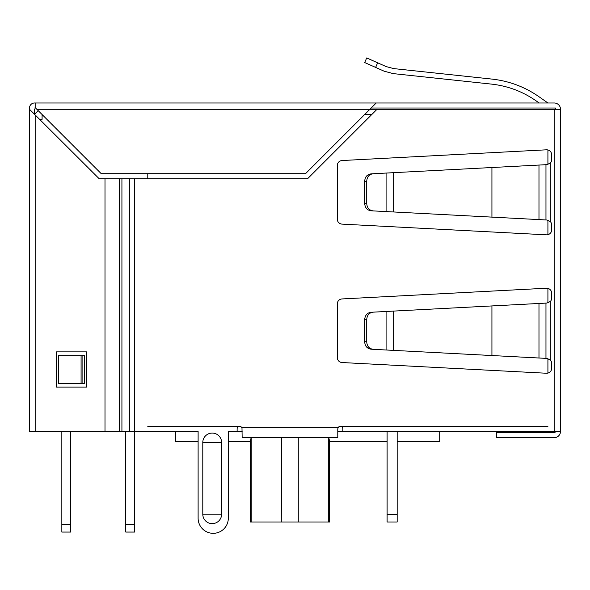 <?xml version="1.0" encoding="UTF-8"?>
<svg xmlns="http://www.w3.org/2000/svg" width="590" height="590" viewBox="0 0 590 590"><rect width="100%" height="100%" fill="white"/><g stroke="black" fill="none" stroke-linecap="round" stroke-linejoin="round"><path stroke-width="0.89" d="M555.47 431.401A1.261 1.261 0 0 1 554.209 432.654L496.33 432.654L496.33 437.692L554.209 437.692A6.291 6.291 0 0 0 560.5 431.401L560.5 109.275A6.291 6.291 0 0 0 554.209 102.984L34.53 102.984A5.03 5.03 0 0 0 29.5 108.014L29.5 431.401L119.593 431.401L119.593 178.733L99.172 178.733L29.5 109.275M34.53 114.091L34.53 109.275M35.791 108.014L34.53 108.014M371.184 108.014L555.47 108.014L555.47 109.275M35.791 108.236L36.831 109.275L35.791 108.236L35.791 102.984L34.53 102.984M538.98 96.723L547.918 102.984L538.98 96.723C524.79 86.855 509.104 80.978 491.927 79.09L393.655 68.595L386.089 66.559L366.722 57.938L377.666 62.813L375.624 67.408L384.046 71.161L393.117 73.603L491.396 84.097C507.71 85.889 522.607 91.472 536.089 100.846L539.142 102.984M372.231 65.896L369.156 64.531M366.737 63.455L365.195 62.769M375.624 67.408L364.679 62.533L365.004 61.795M393.655 68.595L386.089 66.559M491.396 84.097C507.71 85.889 522.607 91.472 536.089 100.846M366.722 57.938L377.666 62.813L366.722 57.938L364.679 62.533M560.5 288.458L560.5 283.421M147.78 431.401L198.115 431.401L198.115 518.219A15.097 15.097 0 0 0 213.211 533.323A15.097 15.097 0 0 0 228.308 518.219L228.308 431.401L237.121 431.401L237.121 428.886A2.515 2.515 0 0 1 241.812 427.625L338.122 427.625L337.782 428.886L338.122 427.625A2.515 2.515 0 0 1 342.812 428.886L342.812 431.401L554.209 431.401L554.209 109.275L377.04 109.275L307.582 178.733L119.593 178.733M560.5 431.401L554.209 431.401M198.115 431.401L134.439 431.401L134.439 178.733M202.79 514.207L202.79 442.485A9.418 9.418 0 0 1 212.201 433.075A9.418 9.418 0 0 1 221.619 442.485L221.619 514.215A9.418 9.418 0 0 1 212.201 523.632A9.418 9.418 0 0 1 202.79 514.207L221.619 514.215M538.98 303.467L538.98 358.005L546.923 358.418L550.3 359.966A5.03 5.03 0 0 1 551.694 363.447L551.694 368.212A5.03 5.03 0 0 1 546.399 373.241L342.045 362.533A5.03 5.03 0 0 1 337.281 357.503L337.281 303.968A5.03 5.03 0 0 1 342.045 298.938L546.399 288.23A5.03 5.03 0 0 1 551.694 293.26L551.694 298.024A5.03 5.03 0 0 1 550.3 301.505L546.923 303.054L371.243 312.257C367.15 312.788 364.959 315.303 364.679 319.802L364.679 341.669C364.959 346.168 367.15 348.683 371.243 349.214L393.655 350.386L393.655 311.085M538.98 165.053L538.98 219.591L546.923 220.011L550.3 221.56A5.03 5.03 0 0 1 551.694 225.033L551.694 229.805A5.03 5.03 0 0 1 546.399 234.827L342.045 224.119A5.03 5.03 0 0 1 337.281 219.089L337.281 165.554A5.03 5.03 0 0 1 342.045 160.532L546.399 149.816A5.03 5.03 0 0 1 551.694 154.846L551.694 159.61A5.03 5.03 0 0 1 550.3 163.091L546.923 164.64L371.243 173.844C367.15 174.375 364.959 176.889 364.679 181.388L364.679 203.255C364.959 207.761 367.15 210.276 371.243 210.8L393.655 211.972L393.655 172.671M560.5 109.275L554.209 109.275M134.439 431.401L129.335 431.401L129.335 178.733M129.335 431.401L119.593 431.401M58.44 355.652L58.44 383.33L82.099 383.33L82.099 355.652L58.44 355.652M121.924 431.401L121.924 178.733M82.099 355.652L84.613 355.652L84.613 383.33L82.099 383.33M81.088 383.33L81.088 355.652M376.214 102.984L369.923 109.275L36.831 109.275L101.259 173.703L305.495 173.703L369.923 109.275L377.04 109.275M104.998 431.401L104.998 178.733M56.426 351.876L56.426 387.106L86.627 387.106L86.627 351.876L56.426 351.876M241.989 427.993L242.151 437.692L337.782 437.692L337.782 428.886M538.98 358.005L393.655 350.386M373.293 312.154C369.2 312.678 367.01 315.193 366.722 319.692L366.722 341.78C367.01 346.278 369.2 348.793 373.293 349.317M538.98 219.591L393.655 211.972M373.293 173.74C369.2 174.264 367.01 176.779 366.722 181.285L366.722 203.366C367.01 207.864 369.2 210.379 373.293 210.91M175.459 431.401L175.459 441.468L198.115 441.468L198.115 518.219M251.207 437.264L250.33 441.468L228.308 441.468L228.308 518.219M237.121 431.401L242.151 431.401M337.782 431.401L342.812 431.401M38.203 110.64L34.64 114.202M42.082 114.526L42.082 119.342L39.781 119.342M147.78 173.703L147.78 178.733M364.893 114.312L372.01 114.312M547.918 373.087L547.918 358.572M547.918 302.899L547.918 288.385M547.918 234.673L547.918 220.159M547.918 164.485L547.918 149.971M387.106 431.401L387.106 521.995L397.173 521.995L397.173 431.401M397.173 514.443L387.106 514.443M147.78 426.364L239.636 426.364M340.297 426.364L547.918 426.364M125.759 431.401L125.759 532.062L134.564 532.062L134.564 431.401M134.564 524.51L125.759 524.51M61.839 431.401L61.839 532.062L70.645 532.062L70.645 431.401M70.645 524.51L61.839 524.51M328.726 437.264L329.604 441.468L329.604 521.995L250.33 521.995L250.33 441.468M439.705 431.401L439.705 441.468L397.173 441.468M328.726 521.995L328.726 437.692M281.29 521.995L281.659 437.692M251.207 437.692L251.207 521.995M298.274 437.692L298.274 521.995M550.3 359.966L550.3 301.505M550.3 221.56L550.3 163.091M35.791 115.352L35.791 431.401M221.619 442.485L202.79 442.485M545.964 303.105L545.964 358.366M364.679 341.669L366.722 341.78M366.722 319.692L364.679 319.802M386.089 311.483L386.089 349.988M491.927 355.541L491.927 305.93M545.964 164.691L545.964 219.959M364.679 203.255L366.722 203.366M366.722 181.285L364.679 181.388M386.089 173.069L386.089 211.581M491.927 217.127L491.927 167.523M329.604 441.468L387.106 441.468"/></g></svg>
